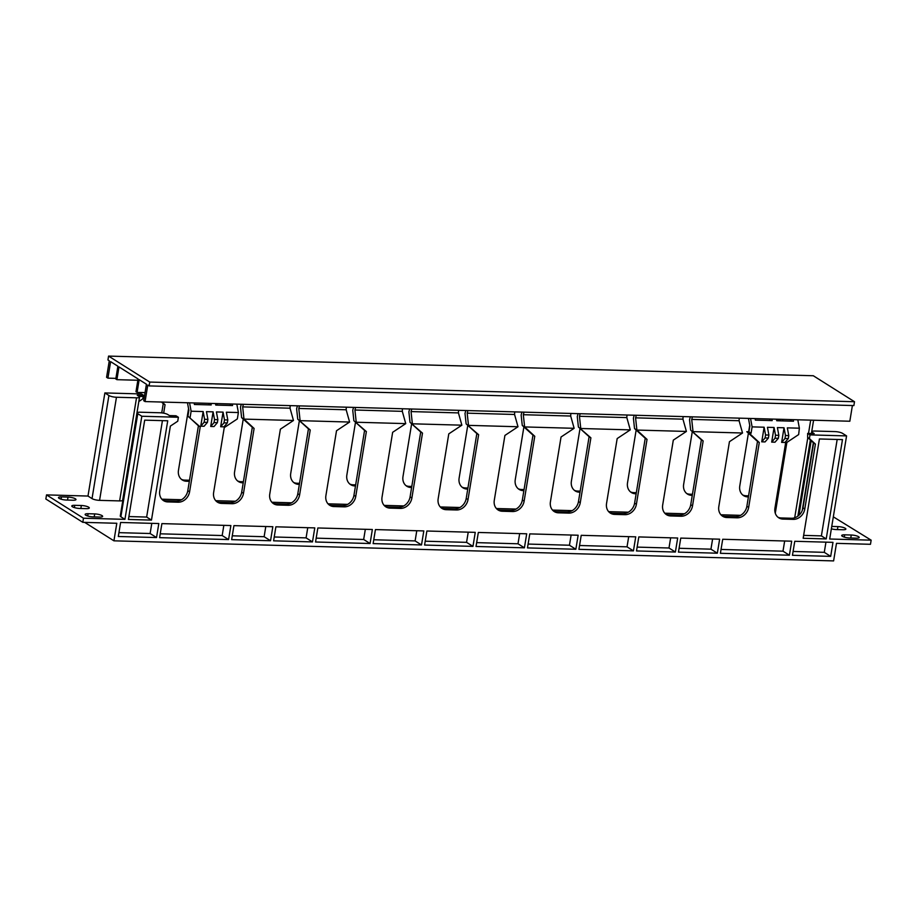 <?xml version="1.0" encoding="UTF-8"?>
<svg xmlns="http://www.w3.org/2000/svg" width="917" height="917" viewBox="0 0 917 917"><rect width="100%" height="100%" fill="white"/><g stroke="black" fill="none" stroke-linecap="round" stroke-linejoin="round"><path stroke-width="1.38" d="M776.733 419.195L778.441 420.777M777.925 517.211A11.142 9.422 122.2 0 0 781.192 517.956L791.474 518.243A11.142 9.422 122.2 0 0 802.226 510.586A11.142 9.422 122.2 0 0 803.005 507.835L813.631 442.968L815.419 444.103L809.413 438.567L810.009 434.887L846.574 435.907L829.69 539.013L871.15 540.17L833.324 516.833M92.032 498.607L108.917 395.502A5.662 1.353 9.3 0 0 116.459 397.256L136.518 397.806A5.662 1.353 9.3 0 0 139.544 397.107L122.66 500.212A5.662 1.353 -170.7 0 1 119.634 500.911L99.575 500.361A5.662 1.353 -170.7 0 1 92.032 498.607L87.986 496.051L46.526 494.893L45.85 499.008L82.817 522.323L116.803 523.275L113.926 540.824L84.685 522.381M87.986 496.051L104.87 392.935L141.424 393.955L143.797 395.456L142.582 399.021L138.834 401.508M161.53 402.036L163.249 403.629L161.736 412.879M189.51 480.244L184.707 480.118A11.142 9.422 -57.8 0 1 181.451 479.362M215.484 403.595L217.134 405.119M243.395 481.746L240.839 481.677A11.142 9.422 -57.8 0 1 237.583 480.932M299.527 483.316L296.97 483.248A11.142 9.422 -57.8 0 1 293.715 482.502M355.658 484.887L353.102 484.806A11.142 9.422 -57.8 0 1 349.847 484.061M411.79 486.446L409.234 486.377A11.142 9.422 -57.8 0 1 405.967 485.632M467.922 488.016L465.366 487.936A11.142 9.422 -57.8 0 1 462.099 487.191M524.054 489.575L521.498 489.506A11.142 9.422 -57.8 0 1 518.231 488.761M580.186 491.145L577.63 491.076A11.142 9.422 -57.8 0 1 574.363 490.331M636.318 492.704L633.762 492.635A11.142 9.422 -57.8 0 1 630.495 491.89M692.45 494.274L689.893 494.206A11.142 9.422 -57.8 0 1 686.627 493.461M748.581 495.845L746.025 495.765A11.142 9.422 -57.8 0 1 742.759 495.02M791.692 541.19L789.399 555.209L720.407 553.295L722.711 539.265L791.692 541.19M677.686 538.015L675.393 552.034L636.501 550.945L638.805 536.926L677.686 538.015M578.146 535.23L575.853 549.26L527.47 547.908L529.774 533.889L578.146 535.23M842.471 439.61L826.217 538.921L803.166 538.279L819.42 438.968L842.471 439.61M128.426 519.458L151.477 520.099L167.731 420.788L144.691 420.146L128.426 519.458M424.582 545.042L472.966 546.383L475.258 532.364L426.875 531.012L424.582 545.042M373.139 543.609L421.511 544.95L423.814 530.932L375.431 529.579L373.139 543.609M315.551 541.993L370.067 543.517L372.359 529.499L317.844 527.974L315.551 541.993M273.598 540.824L312.479 541.913L314.783 527.894L275.891 526.805L273.598 540.824M231.646 539.654L270.526 540.743L272.83 526.713L233.938 525.636L231.646 539.654M159.592 537.649L228.574 539.574L230.878 525.544L161.896 523.618L159.592 537.649M156.532 537.557L158.824 523.538L120.597 522.472L118.304 536.491L156.532 537.557L150.124 533.522L151.798 523.343M526.702 533.797L524.409 547.827L476.026 546.475L478.33 532.456L526.702 533.797M635.733 536.846L633.441 550.865L578.925 549.34L581.218 535.322L635.733 536.846M719.639 539.185L717.346 553.203L678.454 552.126L680.758 538.096L719.639 539.185M830.687 556.367L792.46 555.301L794.764 541.282L832.98 542.348L830.687 556.367L824.28 552.332L793.09 551.461M187.469 402.769L188.868 410.346L187.905 416.226L200.215 426.944L189.59 491.81A11.142 9.422 -57.8 0 1 178.058 502.207L167.777 501.92A11.142 9.422 -57.8 0 1 163.581 500.671A11.142 9.422 -57.8 0 1 159.741 490.973L170.367 426.107L177.749 421.201L178.391 417.269L176.018 415.779L169.473 415.596L167.788 414.53A5.662 1.353 9.3 0 0 160.257 412.776L140.186 412.214A5.662 1.353 9.3 0 0 137.16 412.914A5.662 1.353 9.3 0 0 137.768 413.693L141.826 416.249L178.391 417.269M46.526 494.893L83.481 518.208L124.941 519.354L141.826 416.249M83.481 518.208L82.817 522.323M871.15 540.17L870.474 544.297L836.476 543.345L833.61 560.906L113.926 540.824M815.419 444.103L804.794 508.969A11.142 9.422 -57.8 0 1 793.262 519.366L782.98 519.079A11.142 9.422 -57.8 0 1 778.785 517.83A11.142 9.422 -57.8 0 1 774.945 508.133L785.571 443.266L798.65 434.578L799.372 428.193L797.801 419.791M748.902 431.758L746.793 431.701L749.155 433.191L751.069 433.248L752.112 426.875L764.125 427.219L761.74 441.834L765.053 441.925L768.4 438.039L768.882 435.059L767.449 427.311L774.074 427.494L771.69 442.109L775.003 442.2L778.35 438.315L778.831 435.334L777.398 427.586L784.024 427.769L781.639 442.384L784.952 442.475L788.299 438.601L788.78 435.609L787.348 427.861L799.372 428.193M749.155 433.191L759.287 442.533L748.662 507.399A11.142 9.422 -57.8 0 1 737.13 517.807L726.849 517.52A11.142 9.422 -57.8 0 1 722.653 516.26A11.142 9.422 -57.8 0 1 718.813 506.574L729.439 441.696L742.529 433.007L739.079 420.731L739.228 418.152M692.415 416.845L691.716 419.413L693.023 431.632L742.529 433.007M665.662 514.07A11.142 9.422 122.2 0 0 668.929 514.827L679.21 515.113A11.142 9.422 122.2 0 0 690.742 504.705L701.367 439.839L690.661 430.13L703.156 440.962L692.53 505.84A11.142 9.422 -57.8 0 1 680.999 516.237L670.717 515.95A11.142 9.422 -57.8 0 1 666.521 514.701A11.142 9.422 -57.8 0 1 662.682 505.003L673.307 440.137L686.397 431.437L682.959 419.172L683.096 416.593M636.295 415.286L635.584 417.843L636.891 430.062L686.397 431.437M609.541 512.511A11.142 9.422 122.2 0 0 612.797 513.256L623.079 513.543A11.142 9.422 122.2 0 0 634.61 503.135L645.236 438.269L634.53 428.571L636.891 430.062L647.024 439.403L636.398 504.27A11.142 9.422 -57.8 0 1 624.867 514.678L614.585 514.391A11.142 9.422 -57.8 0 1 610.39 513.13A11.142 9.422 -57.8 0 1 606.55 503.433L617.175 438.567L630.266 429.878L626.827 417.602L626.964 415.023M580.163 413.716L579.452 416.284L580.759 428.491L630.266 429.878M553.409 510.941A11.142 9.422 122.2 0 0 556.665 511.686L566.947 511.973A11.142 9.422 122.2 0 0 578.478 501.576L589.104 436.71L578.398 427.001L590.892 437.833L580.266 502.699A11.142 9.422 -57.8 0 1 568.735 513.107L558.453 512.821A11.142 9.422 -57.8 0 1 554.258 511.571A11.142 9.422 -57.8 0 1 550.418 501.874L561.044 437.008L574.134 428.308L570.695 416.031L570.832 413.452M524.031 412.157L523.32 414.713L524.627 426.932L574.134 428.308M497.278 509.382A11.142 9.422 122.2 0 0 500.533 510.127L510.815 510.414A11.142 9.422 122.2 0 0 522.346 500.006L532.972 435.139L522.266 425.442L524.627 426.932L534.76 436.274L524.134 501.14A11.142 9.422 -57.8 0 1 512.603 511.537L502.333 511.25A11.142 9.422 -57.8 0 1 498.126 510.001A11.142 9.422 -57.8 0 1 494.286 500.304L504.912 435.437L518.002 426.749L514.563 414.473L514.701 411.893M467.899 410.587L467.189 413.154L468.495 425.362L518.002 426.749M441.146 507.812A11.142 9.422 122.2 0 0 444.401 508.557L454.683 508.843A11.142 9.422 122.2 0 0 466.214 498.447L476.84 433.569L466.134 423.872L478.628 434.704L468.014 499.57A11.142 9.422 -57.8 0 1 456.471 509.978L446.201 509.692A11.142 9.422 -57.8 0 1 442.005 508.442A11.142 9.422 -57.8 0 1 438.166 498.745L448.78 433.867L461.87 425.179L458.431 412.902L458.569 410.323M411.767 409.016L411.057 411.584L412.363 423.803L461.87 425.179M385.014 506.241A11.142 9.422 122.2 0 0 388.269 506.998L398.551 507.284A11.142 9.422 122.2 0 0 410.082 496.876L420.708 432.01L410.002 422.301L422.496 433.133L411.882 498.011A11.142 9.422 -57.8 0 1 400.351 508.408L390.069 508.121A11.142 9.422 -57.8 0 1 385.874 506.872A11.142 9.422 -57.8 0 1 382.034 497.174L392.648 432.308L405.738 423.62L402.299 411.343L402.437 408.764M355.636 407.457L354.925 410.014L356.232 422.233L405.738 423.62M328.882 504.682A11.142 9.422 122.2 0 0 332.137 505.427L342.419 505.714A11.142 9.422 122.2 0 0 353.951 495.306L364.576 430.44L353.87 420.743L366.364 431.575L355.75 496.441A11.142 9.422 -57.8 0 1 344.219 506.849L333.937 506.562A11.142 9.422 -57.8 0 1 329.742 505.301A11.142 9.422 -57.8 0 1 325.902 495.604L336.516 430.738L349.606 422.049L346.168 409.773L346.305 407.194M299.504 405.887L298.793 408.455L300.111 420.662L349.606 422.049M272.75 503.112A11.142 9.422 122.2 0 0 276.006 503.857L286.287 504.144A11.142 9.422 122.2 0 0 297.819 493.747L308.444 428.881L297.738 419.172L310.233 430.004L299.618 494.871A11.142 9.422 -57.8 0 1 288.087 505.278L277.805 504.992A11.142 9.422 -57.8 0 1 273.61 503.742A11.142 9.422 -57.8 0 1 269.77 494.045L280.384 429.179L293.474 420.479L290.036 408.203L290.173 405.623M243.372 404.328L242.673 406.884L243.979 419.103L293.474 420.479M216.618 501.553A11.142 9.422 122.2 0 0 219.874 502.298L230.156 502.585A11.142 9.422 122.2 0 0 241.687 492.177L252.313 427.311L241.607 417.613L243.979 419.103L254.101 428.445L243.486 493.312A11.142 9.422 -57.8 0 1 231.955 503.708L221.673 503.422A11.142 9.422 -57.8 0 1 217.478 502.172A11.142 9.422 -57.8 0 1 213.638 492.475L224.252 427.609L237.343 418.92L238.386 412.547L226.361 412.214L227.806 419.963L224.482 419.871L223.049 412.123L220.653 426.737L223.966 426.829L227.313 422.943L227.806 419.963M223.049 412.123L216.412 411.939L217.856 419.688L214.532 419.596L213.099 411.848L210.704 426.462L214.016 426.554L217.363 422.668L217.856 419.688M213.099 411.848L206.463 411.653L207.907 419.413L204.583 419.31L203.15 411.561L200.754 426.176L204.067 426.279L207.414 422.393L207.907 419.413M203.15 411.561L191.126 411.229L189.567 402.827M190.083 417.602L191.126 411.229M755.104 418.599L755.39 420.135L772.183 420.605L771.896 419.069M776.458 419.195L776.745 420.731L793.526 421.201L793.251 419.665M748.455 418.416L749.854 425.992L748.891 431.873L751.069 433.248M752.112 426.875L750.542 418.473M194.129 402.953L194.404 404.489L211.197 404.947L210.91 403.423M215.472 403.549L215.759 405.085L232.551 405.543L232.265 404.019M162.722 500.04A11.142 9.422 122.2 0 0 165.988 500.797L176.27 501.083A11.142 9.422 122.2 0 0 187.802 490.675L198.416 425.809L187.928 416.112M721.794 515.641A11.142 9.422 122.2 0 0 725.06 516.386L735.342 516.672A11.142 9.422 122.2 0 0 746.874 506.276L757.499 441.398L746.793 431.701M161.839 499.192L181.486 499.731M215.736 500.693L235.371 501.232M271.868 502.252L291.503 502.803M327.999 503.823L347.635 504.373M384.131 505.382L403.767 505.932M440.263 506.952L459.898 507.502M496.395 508.522L516.03 509.061M552.527 510.081L572.162 510.631M608.659 511.652L628.294 512.202M664.791 513.211L684.426 513.761M720.911 514.781L740.558 515.331M748.41 496.922L747.813 496.899A11.142 9.422 -57.8 0 1 743.618 495.65A11.142 9.422 -57.8 0 1 739.778 485.953L748.432 433.088M748.65 431.747L749.716 425.27M692.278 495.352L691.682 495.329A11.142 9.422 -57.8 0 1 687.486 494.08A11.142 9.422 -57.8 0 1 683.646 484.382L692.301 431.529M636.146 493.782L635.55 493.77A11.142 9.422 -57.8 0 1 631.354 492.521A11.142 9.422 -57.8 0 1 627.515 482.823L636.169 429.958M580.014 492.223L579.418 492.2A11.142 9.422 -57.8 0 1 575.223 490.95A11.142 9.422 -57.8 0 1 571.383 481.253L580.037 428.388M523.882 490.652L523.286 490.641A11.142 9.422 -57.8 0 1 519.091 489.38A11.142 9.422 -57.8 0 1 515.251 479.694L523.905 426.829M467.75 489.093L467.154 489.07A11.142 9.422 -57.8 0 1 462.959 487.821A11.142 9.422 -57.8 0 1 459.119 478.124L467.785 425.259M411.618 487.523L411.022 487.512A11.142 9.422 -57.8 0 1 406.827 486.251A11.142 9.422 -57.8 0 1 402.987 476.553L411.653 423.7M355.487 485.953L354.89 485.941A11.142 9.422 -57.8 0 1 350.695 484.692A11.142 9.422 -57.8 0 1 346.855 474.995L355.521 422.129M299.355 484.394L298.759 484.371A11.142 9.422 -57.8 0 1 294.563 483.121A11.142 9.422 -57.8 0 1 290.723 473.424L299.389 420.571M243.223 482.823L242.638 482.812A11.142 9.422 -57.8 0 1 238.431 481.551A11.142 9.422 -57.8 0 1 234.592 471.865L243.257 419M216.011 403.56L217.719 405.131M189.326 481.322L186.506 481.242A11.142 9.422 -57.8 0 1 182.311 479.992A11.142 9.422 -57.8 0 1 178.471 470.295L188.558 408.661M162.114 402.059L165.049 404.752L163.662 413.166M777.318 419.218L779.026 420.788M780.344 419.298L780.092 420.823M61.428 496.899A5.525 1.318 9.3 0 0 58.47 497.587A5.525 1.318 9.3 0 0 66.414 500.052L73.005 500.235A5.525 1.318 9.3 0 0 75.962 499.559A5.525 1.318 9.3 0 0 68.018 497.083L61.428 496.899L61.049 499.169M74.758 505.313A5.525 1.318 9.3 0 0 71.801 506.001A5.525 1.318 9.3 0 0 79.756 508.465L86.347 508.648A5.525 1.318 9.3 0 0 89.293 507.961A5.525 1.318 9.3 0 0 81.349 505.496L74.758 505.313L74.392 507.582M88.101 513.726A5.525 1.318 9.3 0 0 85.143 514.403A5.525 1.318 9.3 0 0 93.087 516.879L99.678 517.062A5.525 1.318 9.3 0 0 102.635 516.374A5.525 1.318 9.3 0 0 94.692 513.91L88.101 513.726L87.723 515.996M856.249 538.164A5.525 1.318 9.3 0 0 859.206 537.477A5.525 1.318 9.3 0 0 851.263 535.012L844.672 534.829A5.525 1.318 9.3 0 0 841.714 535.505A5.525 1.318 9.3 0 0 849.658 537.981L856.249 538.164M831.364 528.811A5.525 1.318 9.3 0 0 836.327 529.567L842.918 529.751A5.525 1.318 9.3 0 0 845.875 529.063A5.525 1.318 9.3 0 0 837.92 526.599L831.753 526.427M137.768 413.693L120.884 516.798L124.941 519.354M120.884 516.798A5.662 1.353 -170.7 0 1 120.276 516.03L137.16 412.914M139.029 396.396L142.995 396.499M139.544 397.107A5.662 1.353 9.3 0 0 138.937 396.339L137.252 395.273L143.797 395.456M813.631 442.968L807.625 437.432L807.648 433.397L814.193 433.581L812.508 432.515L812.347 433.523M242.673 406.884L290.036 408.203M298.793 408.455L346.168 409.773M354.925 410.014L402.299 411.343M411.057 411.584L458.431 412.902M467.189 413.154L514.563 414.473M523.32 414.713L570.695 416.031M579.452 416.284L626.827 417.602M635.584 417.843L682.959 419.172M691.716 419.413L739.079 420.731M241.607 417.613L240.483 407.159L241.286 404.259M297.738 419.172L296.615 408.73L297.417 405.83M353.87 420.743L352.747 410.3L353.549 407.4M410.002 422.301L408.879 411.859L409.681 408.959M466.134 423.872L465.011 413.429L465.813 410.529M522.266 425.442L521.143 414.988L521.945 412.088M578.398 427.001L577.274 416.559L578.077 413.659M634.53 428.571L633.406 418.129L634.209 415.229M690.661 430.13L689.538 419.688L690.329 416.788M812.508 432.515A5.662 1.353 9.3 0 1 811.889 431.735A5.662 1.353 9.3 0 1 814.926 431.036L834.986 431.598A5.662 1.353 9.3 0 1 842.528 433.351L846.574 435.907M252.313 427.311L254.101 428.445M809.413 438.567L807.625 437.432M757.499 441.398L759.287 442.533M701.367 439.839L703.156 440.962M645.236 438.269L647.024 439.403M589.104 436.71L590.892 437.833M532.972 435.139L534.76 436.274M476.84 433.569L478.628 434.704M420.708 432.01L422.496 433.133M364.576 430.44L366.364 431.575M308.444 428.881L310.233 430.004M198.416 425.809L200.215 426.944M128.896 516.558L146.651 517.062L162.435 420.639M146.651 517.062L151.477 520.099M810.009 434.887L807.648 433.397M813.333 442.705L802.226 510.586M837.175 439.461L821.391 535.883L826.217 538.921M821.391 535.883L803.636 535.379M108.917 395.502L104.87 392.935M165.049 404.752L163.249 403.629M425.213 541.202L466.558 542.348L468.232 532.169M466.558 542.348L472.966 546.383M373.769 539.758L415.114 540.915L416.776 530.737M415.114 540.915L421.511 544.95M316.182 538.153L363.671 539.483L365.333 529.304M363.671 539.483L370.067 543.517M274.229 536.984L306.083 537.878L307.757 527.688M306.083 537.878L312.479 541.913M232.276 535.815L264.13 536.709L265.792 526.518M264.13 536.709L270.526 540.743M160.223 533.809L222.178 535.539L223.84 525.349M222.178 535.539L228.574 539.574M118.935 532.651L150.124 533.522M519.675 533.602L518.002 543.781L524.409 547.827M518.002 543.781L476.657 542.635M571.119 535.035L569.457 545.225L575.853 549.26M569.457 545.225L528.1 544.068M628.707 536.64L627.033 546.83L633.441 550.865M627.033 546.83L579.555 545.5M670.659 537.821L668.986 547.999L675.393 552.034M668.986 547.999L637.132 547.105M712.612 538.99L710.939 549.168L717.346 553.203M710.939 549.168L679.084 548.274M784.665 540.996L782.992 551.174L789.399 555.209M782.992 551.174L721.037 549.443M825.953 542.142L824.28 552.332M238.386 412.547L236.827 404.145M208.824 403.354L209.099 404.89M230.167 403.95L230.454 405.486M768.882 435.059L765.569 434.967L764.125 427.219M778.831 435.334L775.518 435.243L774.074 427.494M788.78 435.609L785.468 435.518L784.024 427.769M769.799 419.012L770.085 420.536M791.153 419.608L791.44 421.132M210.704 426.462L214.051 422.577L217.363 422.668M214.051 422.577L214.532 419.596M200.754 426.176L204.101 422.301L207.414 422.393M204.101 422.301L204.583 419.31M220.653 426.737L224 422.852L227.313 422.943M224 422.852L224.482 419.871M778.35 438.315L775.025 438.223L775.518 435.243M771.69 442.109L775.025 438.223M788.299 438.601L784.975 438.498L785.468 435.518M781.639 442.384L784.975 438.498M768.4 438.039L765.076 437.948L765.569 434.967M761.74 441.834L765.076 437.948M107.931 378.148L110.625 361.642L117.88 366.215L115.794 378.973L116.906 379.672L118.992 366.915L138.066 378.95L135.98 391.708L137.091 392.407L139.178 379.649L146.433 384.223L143.728 400.729L145.069 401.577L147.775 385.071L149.127 385.919L149.746 382.068L108.573 356.094L107.942 359.945L109.283 360.794L106.578 377.3L107.931 378.148L115.897 378.377M108.573 356.094L813.322 375.752L854.506 401.726L853.876 405.578L149.127 385.919M116.906 379.672L137.859 380.257M137.091 392.407L145.058 392.625M145.069 401.577L849.83 421.235L852.397 405.532M149.746 382.068L854.506 401.726M94.199 516.901L94.692 513.91M80.856 508.488L81.349 505.496M67.526 500.086L68.018 497.083M837.427 529.602L837.92 526.599M850.77 538.004L851.263 535.012M844.293 537.098L844.672 534.829M241.687 492.177L243.486 493.312M230.156 502.585L231.955 503.708M219.874 502.298L221.673 503.422M803.005 507.835L804.794 508.969M791.474 518.243L793.262 519.366M781.192 517.956L782.98 519.079M746.874 506.276L748.662 507.399M735.342 516.672L737.13 517.807M725.06 516.386L726.849 517.52M690.742 504.705L692.53 505.84M679.21 515.113L680.999 516.237M668.929 514.827L670.717 515.95M634.61 503.135L636.398 504.27M623.079 513.543L624.867 514.678M612.797 513.256L614.585 514.391M578.478 501.576L580.266 502.699M566.947 511.973L568.735 513.107M556.665 511.686L558.453 512.821M522.346 500.006L524.134 501.14M510.815 510.414L512.603 511.537M500.533 510.127L502.333 511.25M466.214 498.447L468.014 499.57M454.683 508.843L456.471 509.978M444.401 508.557L446.201 509.692M410.082 496.876L411.882 498.011M398.551 507.284L400.351 508.408M388.269 506.998L390.069 508.121M353.951 495.306L355.75 496.441M342.419 505.714L344.219 506.849M332.137 505.427L333.937 506.562M297.819 493.747L299.618 494.871M286.287 504.144L288.087 505.278M276.006 503.857L277.805 504.992M187.802 490.675L189.59 491.81M176.27 501.083L178.058 502.207M165.988 500.797L167.777 501.92M811.167 440.699L798.959 515.251M186.506 481.242L184.707 480.118M747.813 496.899L746.025 495.765M691.682 495.329L689.893 494.206M635.55 493.77L633.762 492.635M579.418 492.2L577.63 491.076M523.286 490.641L521.498 489.506M467.154 489.07L465.366 487.936M411.022 487.512L409.234 486.377M354.89 485.941L353.102 484.806M298.759 484.371L296.97 483.248M242.638 482.812L240.839 481.677M119.634 500.911L136.518 397.806M116.459 397.256L99.575 500.361M782.579 420.892L782.831 419.367M790.614 419.585L790.362 421.109M786.878 442.395L775.289 513.211M794.695 517.761L807.82 437.615M808.507 433.42L810.685 420.146M811.889 431.735L811.602 433.512M810.525 440.103L798.099 515.973M813.585 420.227L811.407 433.5M810.353 439.954L797.882 516.133"/></g></svg>
